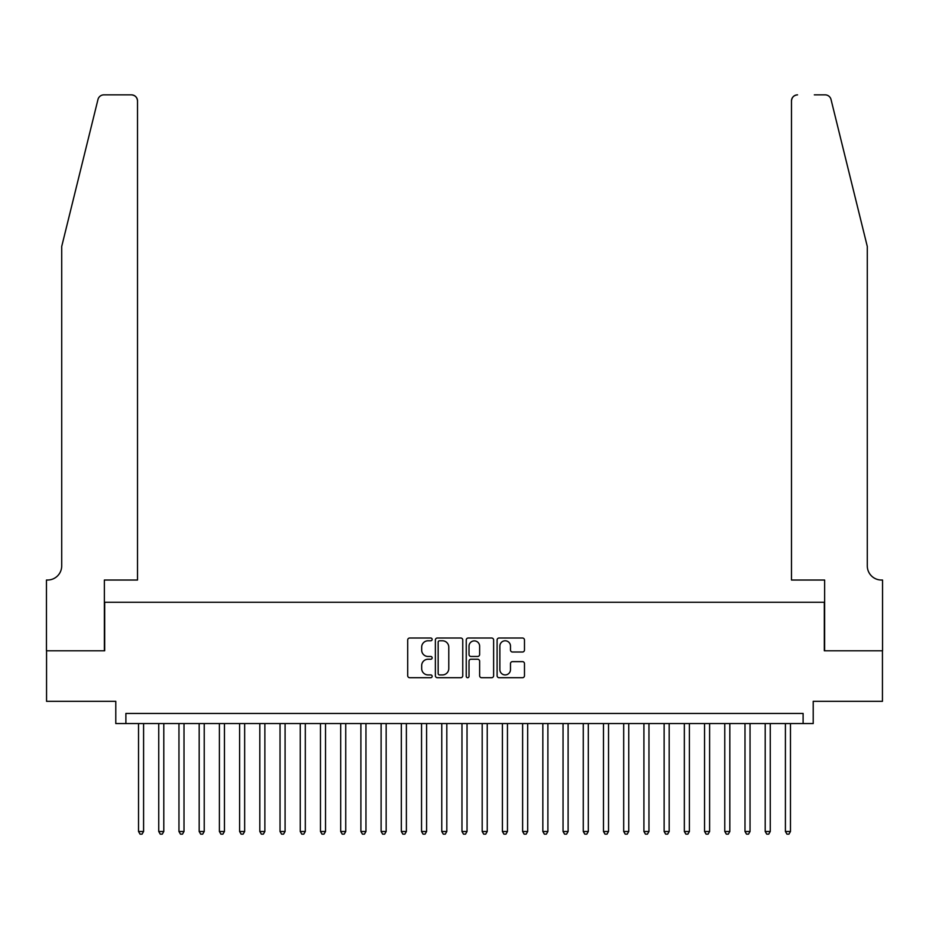 <?xml version="1.0" encoding="UTF-8"?>
<svg xmlns="http://www.w3.org/2000/svg" width="929" height="929" viewBox="0 0 929 929"><rect width="100%" height="100%" fill="white"/><g stroke="black" fill="none" stroke-linecap="round" stroke-linejoin="round"><path stroke-width="1.39" d="M432.159 639.407A1.393 1.393 0 0 0 430.766 638.014L409.689 638.014A1.986 1.986 0 0 0 407.703 640L407.703 675.72A1.986 1.986 0 0 0 409.689 677.705L430.766 677.705A1.393 1.393 0 0 0 432.159 676.312A1.393 1.393 0 0 0 430.766 674.918L428.037 674.918A6.352 6.352 0 0 1 421.685 668.578L421.685 665.594A6.352 6.352 0 0 1 428.037 659.242L430.766 659.242A1.393 1.393 0 0 0 432.159 657.86A1.393 1.393 0 0 0 430.766 656.466L428.037 656.466A6.352 6.352 0 0 1 421.685 650.114L421.685 647.141A6.352 6.352 0 0 1 428.037 640.789L430.766 640.789A1.393 1.393 0 0 0 432.159 639.407M522.493 652.007A1.986 1.986 0 0 0 524.479 650.021L524.479 640A1.986 1.986 0 0 0 522.493 638.014L499.07 638.014A1.986 1.986 0 0 0 497.096 640L497.096 675.72A1.986 1.986 0 0 0 499.07 677.705L522.493 677.705A1.986 1.986 0 0 0 524.479 675.72L524.479 663.608A1.986 1.986 0 0 0 522.493 661.634L512.471 661.634A1.986 1.986 0 0 0 510.486 663.608L510.486 669.612A5.307 5.307 0 0 1 505.179 674.918A5.307 5.307 0 0 1 499.872 669.612L499.872 646.096A5.307 5.307 0 0 1 505.179 640.789A5.307 5.307 0 0 1 510.486 646.096L510.486 650.021A1.986 1.986 0 0 0 512.471 652.007L522.493 652.007M803.109 723.563L813.212 723.563L813.212 701.325L882.445 701.325L882.445 650.788L824.325 650.788L824.325 602.271L104.675 602.271L104.675 650.788L46.555 650.788L46.555 701.325L115.788 701.325L115.788 723.563L803.109 723.563L803.109 713.449L125.891 713.449L125.891 723.563M462.758 640A1.986 1.986 0 0 0 460.784 638.014L437.362 638.014A1.986 1.986 0 0 0 435.376 640L435.376 675.72A1.986 1.986 0 0 0 437.362 677.705L460.784 677.705A1.986 1.986 0 0 0 462.758 675.72L462.758 640M468.216 638.014L491.638 638.014A1.986 1.986 0 0 1 493.624 640L493.624 675.72A1.986 1.986 0 0 1 491.638 677.705L481.617 677.705A1.986 1.986 0 0 1 479.631 675.72L479.631 661.227A1.986 1.986 0 0 0 477.645 659.242L471.003 659.242A1.986 1.986 0 0 0 469.017 661.227L469.017 676.312A1.393 1.393 0 0 1 467.624 677.705A1.393 1.393 0 0 1 466.242 676.312L466.242 640A1.986 1.986 0 0 1 468.216 638.014M439.545 640.789A1.393 1.393 0 0 0 438.163 642.183L438.163 673.537A1.393 1.393 0 0 0 439.545 674.918L442.425 674.918A6.352 6.352 0 0 0 448.777 668.578L448.777 647.141A6.352 6.352 0 0 0 442.425 640.789L439.545 640.789M479.631 646.201A5.307 5.307 0 0 0 474.324 640.894A5.307 5.307 0 0 0 469.017 646.201L469.017 654.481A1.986 1.986 0 0 0 471.003 656.466L477.645 656.466A1.986 1.986 0 0 0 479.631 654.481L479.631 646.201M138.526 723.563L138.526 831.501L143.589 831.501L143.589 723.563M143.589 831.501L142.067 834.137L140.047 834.137L138.526 831.501M97.975 99.473C99.519 96.151 99.519 96.151 97.975 99.473L61.709 246.475L61.709 565.877A14.156 14.156 0 0 1 47.565 580.033L46.45 580.033L46.45 650.788L104.362 650.788L104.362 580.033L137.515 580.033L137.515 100.924A6.062 6.062 0 0 0 131.453 94.863L103.862 94.863A6.062 6.062 0 0 0 97.975 99.473M114.673 94.863L131.453 94.863C135.111 95.246 137.132 97.278 137.515 100.924L137.515 580.033M61.709 565.877A14.156 14.156 0 0 1 47.565 580.033M856.166 201.407L831.025 99.473C829.481 96.151 829.481 96.151 831.025 99.473L867.291 246.475L867.291 565.877A14.156 14.156 0 0 0 881.435 580.033L882.55 580.033L882.55 650.788L824.638 650.788L824.638 580.033L791.485 580.033L791.485 100.924L791.485 580.033M814.327 94.863L825.138 94.863A6.062 6.062 0 0 1 831.025 99.473M797.546 94.863A6.062 6.062 0 0 0 791.485 100.924C791.868 97.278 793.889 95.246 797.546 94.863M867.291 565.877A14.156 14.156 0 0 0 881.435 580.033M158.743 723.563L158.743 831.501L163.794 831.501L163.794 723.563M163.794 831.501L162.285 834.137L160.264 834.137L158.743 831.501M178.96 723.563L178.96 831.501L184.012 831.501L184.012 723.563M184.012 831.501L182.502 834.137L180.481 834.137L178.96 831.501M199.178 723.563L199.178 831.501L204.229 831.501L204.229 723.563M204.229 831.501L202.708 834.137L200.687 834.137L199.178 831.501M219.395 723.563L219.395 831.501L224.446 831.501L224.446 723.563M224.446 831.501L222.925 834.137L220.905 834.137L219.395 831.501M239.601 723.563L239.601 831.501L244.664 831.501L244.664 723.563M244.664 831.501L243.143 834.137L241.122 834.137L239.601 831.501M259.818 723.563L259.818 831.501L264.87 831.501L264.87 723.563M264.87 831.501L263.36 834.137L261.339 834.137L259.818 831.501M280.035 723.563L280.035 831.501L285.087 831.501L285.087 723.563M285.087 831.501L283.577 834.137L281.557 834.137L280.035 831.501M300.253 723.563L300.253 831.501L305.304 831.501L305.304 723.563M305.304 831.501L303.795 834.137L301.762 834.137L300.253 831.501M320.47 723.563L320.47 831.501L325.522 831.501L325.522 723.563M325.522 831.501L324 834.137L321.98 834.137L320.47 831.501M340.688 723.563L340.688 831.501L345.739 831.501L345.739 723.563M345.739 831.501L344.218 834.137L342.197 834.137L340.688 831.501M360.893 723.563L360.893 831.501L365.956 831.501L365.956 723.563M365.956 831.501L364.435 834.137L362.415 834.137L360.893 831.501M381.111 723.563L381.111 831.501L386.162 831.501L386.162 723.563M386.162 831.501L384.652 834.137L382.632 834.137L381.111 831.501M401.328 723.563L401.328 831.501L406.379 831.501L406.379 723.563M406.379 831.501L404.87 834.137L402.849 834.137L401.328 831.501M421.545 723.563L421.545 831.501L426.597 831.501L426.597 723.563M426.597 831.501L425.076 834.137L423.055 834.137L421.545 831.501M441.763 723.563L441.763 831.501L446.814 831.501L446.814 723.563M446.814 831.501L445.293 834.137L443.272 834.137L441.763 831.501M461.968 723.563L461.968 831.501L467.032 831.501L467.032 723.563M467.032 831.501L465.51 834.137L463.49 834.137L461.968 831.501M482.186 723.563L482.186 831.501L487.237 831.501L487.237 723.563M487.237 831.501L485.728 834.137L483.707 834.137L482.186 831.501M502.403 723.563L502.403 831.501L507.455 831.501L507.455 723.563M507.455 831.501L505.945 834.137L503.924 834.137L502.403 831.501M522.621 723.563L522.621 831.501L527.672 831.501L527.672 723.563M527.672 831.501L526.151 834.137L524.13 834.137L522.621 831.501M542.838 723.563L542.838 831.501L547.889 831.501L547.889 723.563M547.889 831.501L546.368 834.137L544.348 834.137L542.838 831.501M563.044 723.563L563.044 831.501L568.107 831.501L568.107 723.563M568.107 831.501L566.585 834.137L564.565 834.137L563.044 831.501M583.261 723.563L583.261 831.501L588.312 831.501L588.312 723.563M588.312 831.501L586.803 834.137L584.782 834.137L583.261 831.501M603.478 723.563L603.478 831.501L608.53 831.501L608.53 723.563M608.53 831.501L607.02 834.137L605 834.137L603.478 831.501M623.696 723.563L623.696 831.501L628.747 831.501L628.747 723.563M628.747 831.501L627.238 834.137L625.205 834.137L623.696 831.501M643.913 723.563L643.913 831.501L648.965 831.501L648.965 723.563M648.965 831.501L647.443 834.137L645.423 834.137L643.913 831.501M664.13 723.563L664.13 831.501L669.182 831.501L669.182 723.563M669.182 831.501L667.661 834.137L665.64 834.137L664.13 831.501M684.336 723.563L684.336 831.501L689.399 831.501L689.399 723.563M689.399 831.501L687.878 834.137L685.857 834.137L684.336 831.501M704.554 723.563L704.554 831.501L709.605 831.501L709.605 723.563M709.605 831.501L708.095 834.137L706.075 834.137L704.554 831.501M724.771 723.563L724.771 831.501L729.822 831.501L729.822 723.563M729.822 831.501L728.313 834.137L726.292 834.137L724.771 831.501M744.988 723.563L744.988 831.501L750.04 831.501L750.04 723.563M750.04 831.501L748.519 834.137L746.498 834.137L744.988 831.501M765.206 723.563L765.206 831.501L770.257 831.501L770.257 723.563M770.257 831.501L768.736 834.137L766.715 834.137L765.206 831.501M785.411 723.563L785.411 831.501L790.474 831.501L790.474 723.563M790.474 831.501L788.953 834.137L786.933 834.137L785.411 831.501"/></g></svg>
